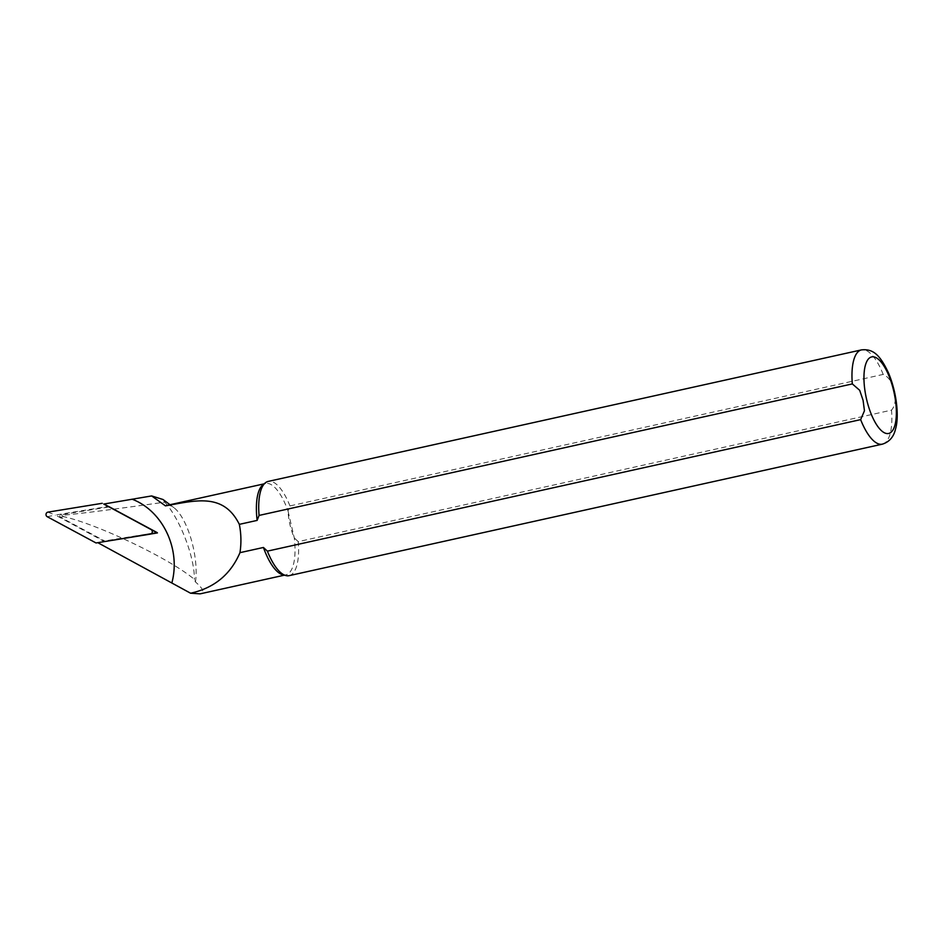 <?xml version="1.0" encoding="UTF-8"?>
<svg xmlns="http://www.w3.org/2000/svg" width="944" height="944" viewBox="0 0 944 944"><rect width="100%" height="100%" fill="white"/><g stroke="black" fill="none" stroke-linecap="round" stroke-linejoin="round"><path stroke-width="0.71" stroke-dasharray="4.72 3.54" d="M103.757 504.049L109.917 506.775L60.735 514.787A1.263 1.168 -85.4 0 0 60.369 517.17L104.56 540.947L97.81 542.682M163.029 499.506L164.799 502.149C114.165 509.3 79.933 513.689 62.092 515.318L63.413 516.592C97.834 524.18 170.498 559.037 194.417 579.439L195.443 581.964C203.255 588.667 204.813 592.62 200.116 593.847M186.464 590.944L191.266 593.54M151.111 533.95L97.728 542.635M164.799 502.149C180.233 519.283 194.653 557.267 194.417 579.439M195.443 581.964A46.763 16.862 77.5 0 0 173.838 507.601A46.763 16.862 77.5 0 0 166.687 505.453M289.112 575.663A48.274 17.405 77.5 0 0 298.245 541.644L891.502 410.133C899.443 401.33 894.157 378.851 883.195 374.414L289.938 505.925L288.003 510.905A46.763 16.862 77.5 0 0 265.594 483.529A46.763 16.862 77.5 0 0 262.786 484.933M282.704 574.754A46.763 16.862 77.5 0 0 285.831 574.849A46.763 16.862 77.5 0 0 294.292 537.962L288.003 510.905C288.522 520.191 290.61 529.218 294.292 537.962L298.245 541.644M289.938 505.925A48.274 17.405 77.5 0 0 268.214 481.405M109.917 506.775L157.424 532.345L104.56 540.947M96.04 542.965L157.27 532.263L109.044 506.314L55.389 515.046L103.592 541.113M103.899 504.025L109.044 506.314M62.092 515.318L60.735 514.787M63.413 516.592L60.369 517.17M882.369 444.152A48.274 17.405 77.5 0 0 891.502 410.133M883.195 374.414A48.274 17.405 77.5 0 0 861.471 349.894M151.677 529.832L157.27 532.263M47.908 512.144L55.389 515.046M47.2 516.687L55.366 515.153M173.838 507.601L169.991 504.721M265.594 483.529L264.096 483.859M285.831 574.849L284.345 575.179"/><path stroke-width="1.42" d="M151.111 533.95L157.412 532.923L103.757 504.049L151.665 495.93L163.029 499.506L169.991 504.721M284.345 575.179L200.116 593.847L190.594 593.221C214.146 588.041 230.607 574.518 239.965 552.665L263.435 547.473A46.763 16.862 77.5 0 0 282.704 574.754L285.879 575.569A48.274 17.405 77.5 0 0 289.112 575.663L882.369 444.152C889.39 441.934 893.791 436.824 895.573 428.847C898.841 418.121 897.555 395.383 888.882 373.812C879.725 353.87 872.575 348.761 861.471 349.894A48.274 17.405 77.5 0 0 852.326 383.913L859.689 390.297L863.076 400.315L864.456 410.758L860.633 419.632L267.388 551.143A48.274 17.405 77.5 0 0 285.879 575.569M97.81 542.682L190.594 593.221M171.95 582.59C180.847 548.948 162.757 511.082 132.538 499.364M151.665 495.93L165.448 505.866A46.763 16.862 77.5 0 1 166.687 505.453L264.096 483.859M861.471 349.894L268.214 481.405A48.274 17.405 77.5 0 0 265.323 482.856L262.786 484.933A46.763 16.862 77.5 0 0 257.134 520.404L239.339 524.357C223.468 492.567 195.986 500.45 165.448 505.866M267.388 551.143L263.435 547.473M257.134 520.404L259.069 515.424L852.326 383.913M265.323 482.856A48.274 17.405 77.5 0 0 259.069 515.424M239.339 524.357C241.204 533.844 241.416 543.284 239.965 552.665M102.247 503.294L47.908 512.144A2.419 2.242 94.6 0 0 47.2 516.687L96.04 542.965L150.379 534.127A2.419 2.242 -85.4 0 0 151.099 529.572L103.899 504.025M860.633 419.632A48.274 17.405 77.5 0 0 882.369 444.152M866.604 399.371A39.223 14.148 -102.5 0 1 879.242 360.042A39.223 14.148 -102.5 0 1 894.629 426.181A39.223 14.148 -102.5 0 1 866.604 399.371"/></g></svg>
